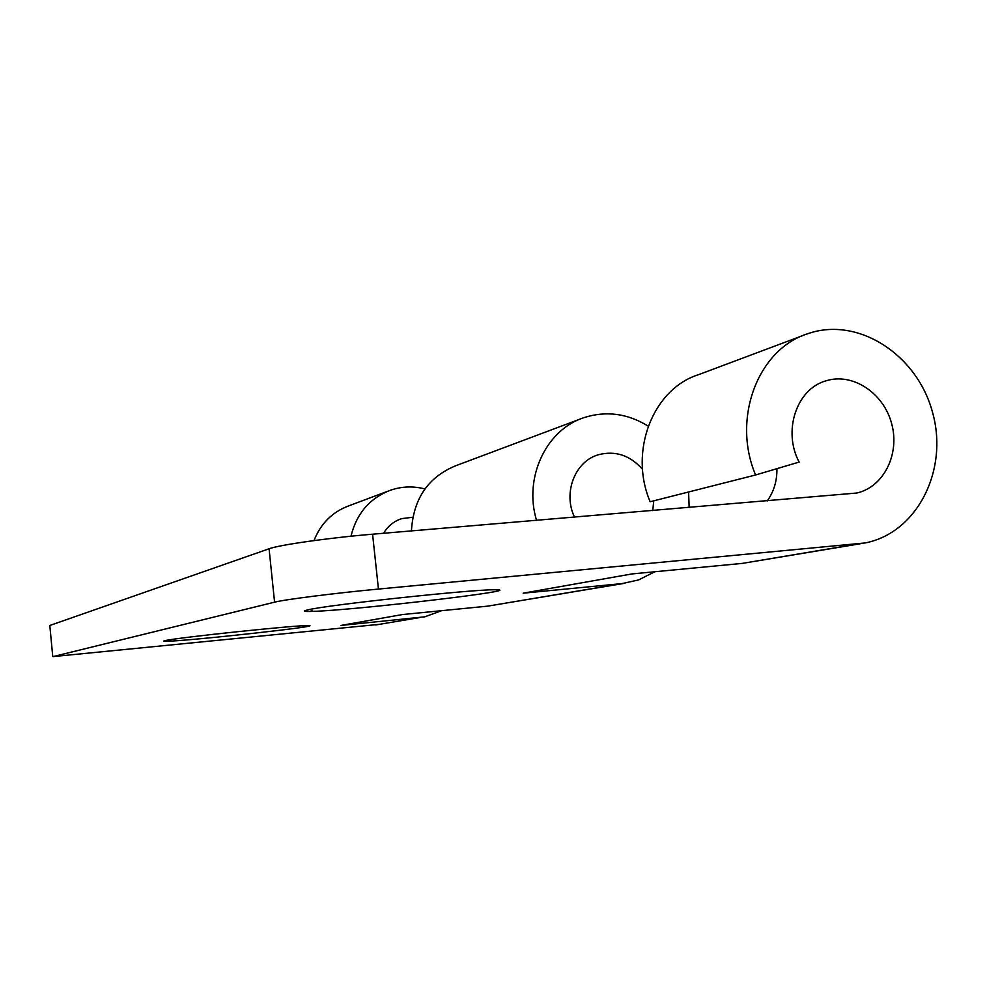 <?xml version="1.0" encoding="UTF-8"?>
<svg xmlns="http://www.w3.org/2000/svg" width="986" height="986" viewBox="0 0 986 986"><rect width="100%" height="100%" fill="white"/><g stroke="black" fill="none" stroke-linecap="round" stroke-linejoin="round"><path stroke-width="1.48" d="M165.278 640.604C176.642 637.646 298.733 624.865 308.273 625.617C327.315 625.679 188.067 641.023 166.486 641.282C163.282 641.356 162.875 641.122 165.278 640.604M308.113 609.804C327.931 604.874 472.319 589.357 494.627 589.776C532.613 589.332 355.786 610.174 312.759 611.394C303.429 611.727 301.876 611.197 308.113 609.804M378.439 589.073C335.462 593.067 284.769 599.5 274.576 602.175L269.079 548.771C279.137 544.925 329.644 537.74 372.585 534.202L378.439 589.073L865.104 542.953C917.276 532.933 948.828 469.94 932.534 412.345C917.165 354.492 857.931 316.161 807.916 333.662C758.074 349.032 731.55 418.384 755.596 474.981L650.156 501.738C628.538 451.144 653.065 388.78 698.754 374.594L803.578 335.289M274.576 602.175L53.022 656.602L380.867 624.187M856.809 544.161L742.261 563.4L631.977 573.926L523.147 593.19L621.981 583.601L487.897 606.119L402.473 614.549L341.02 625.432L424.769 616.829L441.679 610.679M424.929 488.945C413.331 485.962 401.894 486.369 390.629 490.153C369.824 498.078 356.599 513.435 350.967 536.224M387.781 491.225L348.995 505.769C332.418 511.882 320.758 523.492 314.004 540.587M487.897 606.119L624.865 583.256M580.483 418.951L456.111 465.602C428.257 476.879 413.368 498.657 411.433 530.936M621.981 583.601L638.558 579.941L654.778 571.757M689.165 507.58L688.585 491.989M648.209 426.149C627.589 413.43 606.217 410.583 584.057 417.608C546.133 429.674 523.467 477.68 536.569 520.411M742.261 563.4L860.322 543.754M383.566 533.278C387.917 526.031 393.993 521.138 401.795 518.611L412.801 517.256M574.555 517.219C562.71 492.877 575.023 461.189 598.514 454.719C615.424 450.405 630.091 455.285 642.527 469.336M653.73 500.839L652.757 510.637M269.079 548.771L49.818 625.481L52.726 656.306M755.596 474.981L799.141 462.077C782.453 430.882 796.713 388.743 826.12 380.793C852.52 372.425 883.444 392.798 891.578 423.376C900.156 453.831 883.863 486.985 856.785 493.025L372.585 534.202M776.919 468.67C777.104 480.909 773.862 491.694 767.182 501.011M419.333 617.63L375.74 624.951M598.514 454.719L597.491 455.039M826.12 380.793L824.888 381.188M856.785 493.025L855.404 493.32M166.486 641.282L165.599 640.53M312.759 611.394L310.405 609.348"/></g></svg>
